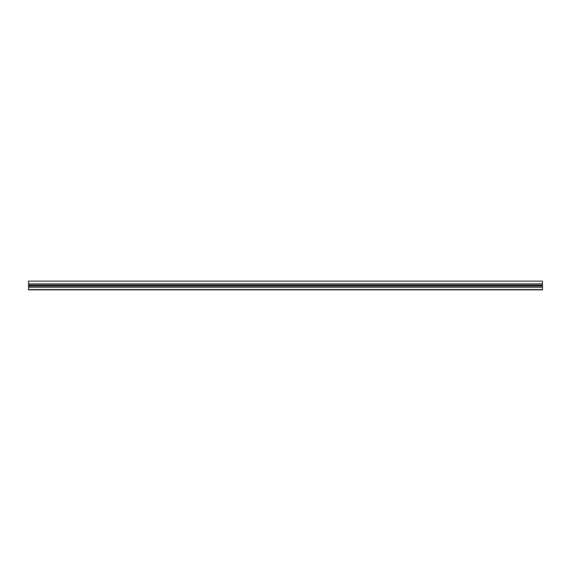 <?xml version="1.0" encoding="UTF-8"?>
<svg xmlns="http://www.w3.org/2000/svg" width="571" height="571" viewBox="0 0 571 571"><rect width="100%" height="100%" fill="white"/><g stroke="black" fill="none" stroke-linecap="round" stroke-linejoin="round"><path stroke-width="0.86" d="M542.45 289.74L542.45 281.132L28.55 281.132L28.55 283.908L542.45 283.908M28.55 289.74L28.55 287.042L542.45 287.042M542.45 285.757L28.55 285.757L28.55 287.042M28.55 285.757L28.55 285.243L542.45 285.243M28.55 283.908L28.55 285.243M28.55 289.583L542.45 289.583M28.55 287.17L542.45 287.17M28.55 286.942L542.45 286.942M28.55 284.037L542.45 284.037L28.55 284.037M28.55 289.868L542.45 289.868"/></g></svg>
